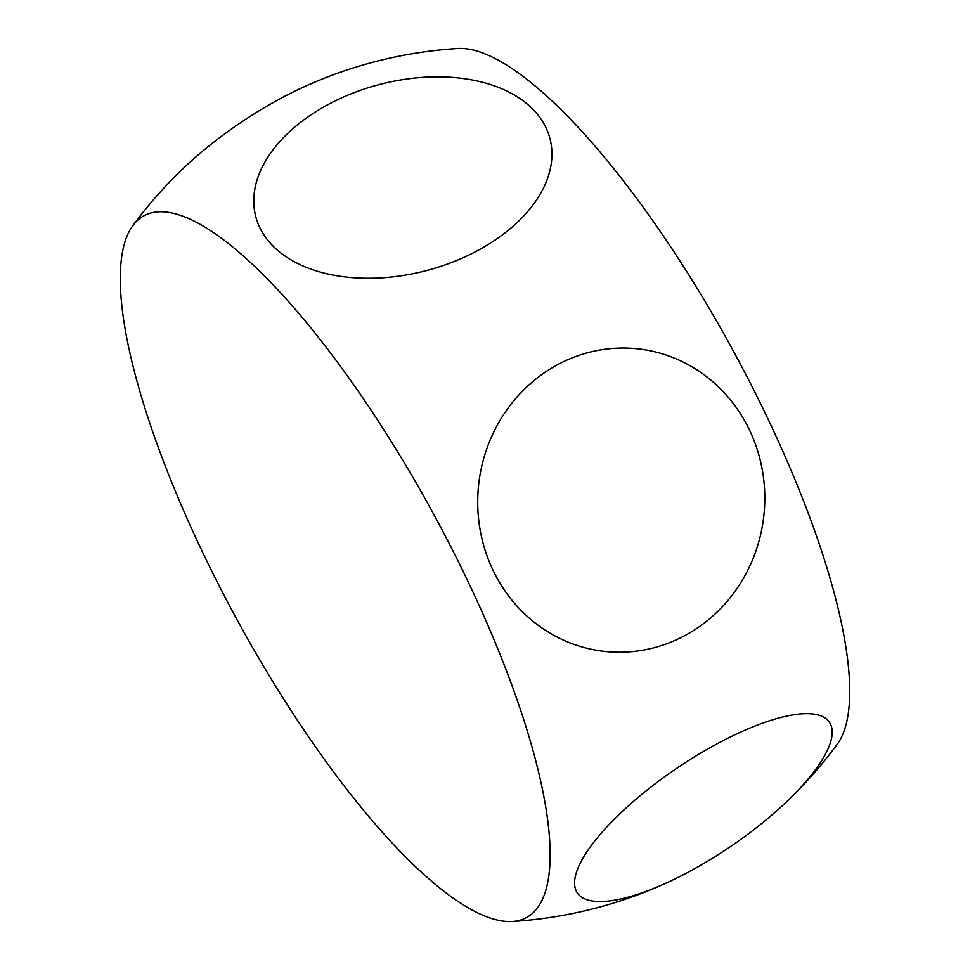 <?xml version="1.0" encoding="UTF-8"?>
<svg xmlns="http://www.w3.org/2000/svg" width="970" height="970" viewBox="0 0 970 970"><rect width="100%" height="100%" fill="white"/><g stroke="black" fill="none" stroke-linecap="round" stroke-linejoin="round"><path stroke-width="1.45" d="M504.351 921.27A399.64 111.562 61.4 0 1 231.309 609.063A399.64 111.562 61.4 0 1 132.769 225.755A399.64 111.562 61.4 0 1 433.178 513.288A399.64 111.562 61.4 0 1 512.403 921.5A399.64 111.562 61.4 0 1 504.351 921.27M132.769 225.755A437.361 437.361 0 0 1 184.288 167.434A152.193 47.469 145.9 0 1 278.22 99.752A152.193 47.469 145.9 0 1 301.925 87.809A437.361 437.361 0 0 1 457.622 48.5A399.64 111.562 61.4 0 1 732.714 349.843A399.64 111.562 61.4 0 1 837.255 744.245A437.361 437.361 0 0 1 785.736 802.566A152.193 47.469 -34.1 0 1 691.804 870.248A152.193 47.469 -34.1 0 1 668.1 882.191A152.193 47.469 -34.1 0 1 588.984 848.75A152.193 47.469 -34.1 0 1 784.124 716.66A152.193 47.469 -34.1 0 1 785.736 802.566M478.865 249.92A152.193 95.969 165 0 1 253.776 201.966A152.193 95.969 165 0 1 475.967 80.728A152.193 95.969 165 0 1 478.865 249.92M685.657 635.168A152.193 143.439 -83.7 0 1 477.955 493.245A152.193 143.439 -83.7 0 1 700.158 372.007A152.193 143.439 -83.7 0 1 685.657 635.168M512.403 921.5A437.361 437.361 0 0 0 668.1 882.191"/></g></svg>
